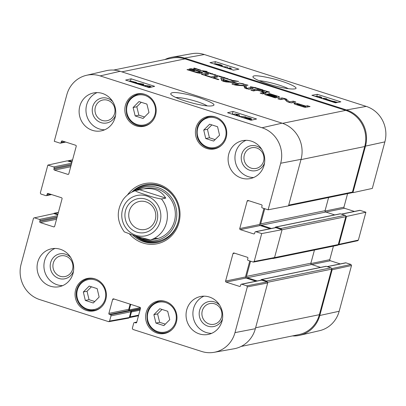 <?xml version="1.0" encoding="UTF-8"?>
<svg xmlns="http://www.w3.org/2000/svg" width="406" height="406" viewBox="0 0 406 406"><rect width="100%" height="100%" fill="white"/><g stroke="black" fill="none" stroke-linecap="round" stroke-linejoin="round"><path stroke-width="0.61" d="M352.261 192.449L352.931 192.662L372.312 188.425L384.873 141.877A28.471 26.918 -101.6 0 0 366.232 106.397L204.309 54.531A28.471 26.918 -101.6 0 0 191.931 53.678L171.956 57.221A29.014 27.43 78.4 0 1 184.573 58.088L346.496 109.955A29.014 27.43 78.4 0 1 365.491 146.114L352.931 192.662M164.912 59.545A29.014 27.43 78.4 0 1 171.956 57.221M331.682 268.736L332.128 269.762L319.791 315.487A29.014 27.43 78.4 0 1 299.836 335.285A29.014 27.43 78.4 0 1 292.442 335.919M341.512 214.18L360.117 210.364L365.892 212.211L346.511 216.449L338.99 244.336L338.102 244.935M346.511 216.449L345.841 216.236M325.546 99.617L325.683 99.125L328.753 100.109L325.236 99.566M324.511 99.338L325.683 99.125M323.308 98.952L324.48 98.739L323.541 98.247L325.678 98.521L326.881 98.907L326.064 99.054L330.317 100.419L326.388 99.937M330.174 100.937L330.317 100.419M329.824 100.876L329.931 100.485M323.009 98.856L323.156 98.318M326.779 99.282L326.881 98.907M331.311 101.14L334.508 101.459L335.726 101.936L331.428 101.165M331.509 101.282L335.985 102.216L331.509 101.282M329.799 100.972L330.545 101.003L330.631 100.652L337.736 102.403L336.686 102.216L336.635 102.576L329.784 101.023M336.686 102.216L336.625 102.606M215.855 64.579L217.956 64.99L219.007 65.605M220.976 65.447L218.337 64.94C217.119 64.539 216.677 64.28 217.017 64.168L219.676 64.681C220.894 65.092 221.326 65.346 220.976 65.447L221.097 65.376M214.617 64.184L216.748 64.524L215.774 63.772L220.027 64.62C222.021 65.285 222.747 65.691 222.214 65.843L219.479 65.396L220.265 65.995M215.495 64.239L215.774 63.772M222.183 66.548L222.402 65.747L222.031 66.513M222.138 66.543L227.614 67.051L223.107 66.858M227.299 68.198L227.614 67.051M230.994 69.279L231.273 68.254L228.837 68.69M229.689 68.964L231.242 69.462M227.634 68.304L230.07 67.868L231.273 68.254M320.202 97.613L319.365 97.689L319.639 96.729L320.826 97.359L320.202 97.613M315.741 96.526L319.639 96.729M314.513 96.136L319.979 96.669L321.856 97.445L321.846 98.48M321.856 97.445L321.445 98.008L320.598 98.085M233.572 70.157L231.501 69.497M227.736 68.289L227.309 68.152M323.019 98.81L321.856 98.44M238.921 69.198L233.475 70.177L209.953 62.641L215.393 61.661L238.921 69.198M215.393 61.661L214.723 64.123M340.857 101.845L335.412 102.83L311.889 95.293L317.33 94.309L340.857 101.845M317.33 94.309L316.883 95.948M259.145 80.718C265.96 81.033 282.322 85.493 288.351 88.691M267.321 83.702C280.231 87.767 292.132 89.904 295.619 88.686C298.664 87.447 285.702 81.768 271.924 78.444C258.597 75.394 252.283 74.953 252.984 77.11C254.054 78.668 258.835 80.865 267.321 83.702M360.117 210.364A0.858 0.812 -101.6 0 0 359.721 210.338L341.319 214.114M338.386 244.925L357.767 240.687L358.371 240.098L365.892 212.211M333.427 246.137L329.773 259.678L310.864 263.555M311.732 264.565L330.337 260.748A0.858 0.812 78.4 0 1 329.773 259.678M330.337 260.748L340.248 263.925M327.348 266.671L345.953 262.855A0.858 0.812 -101.6 0 0 345.562 262.834L327.155 266.61M345.953 262.855L350.946 264.453L331.672 268.665M299.836 335.285L319.588 330.677A28.471 26.918 -101.6 0 0 339.172 311.255L351.51 265.524L350.946 264.453M347.592 193.642L343.938 207.182L325.028 211.064M325.896 212.069L344.501 208.258A0.858 0.812 78.4 0 1 343.938 207.182M344.501 208.258L354.408 211.43M139.735 189.775L142.435 189.094C153.184 187.273 160.954 190.277 165.744 198.103L161.492 198.976C157.193 198.346 152.316 197.067 146.865 195.144C142.582 193.718 135.096 191.495 135.487 190.642L139.735 189.775L165.744 198.103M135.437 190.658C130.453 192.271 126.373 195.215 123.201 199.488C116.283 210.435 116.654 221.229 124.312 231.872L135.802 236.155L150.428 239.987L154.676 239.114L150.799 239.91M149.631 239.971L141.938 238.769L136.264 236.302M145.947 201.828A14.286 13.505 78.4 0 1 155.802 216.205A14.286 13.505 78.4 0 1 145.14 229.451A14.286 13.505 78.4 0 1 129.042 218.169A14.286 13.505 78.4 0 1 139.4 201.462A14.286 13.505 78.4 0 1 145.947 201.828M145.764 199.153A17.296 16.352 -101.6 0 0 125.424 219.524A17.296 16.352 -101.6 0 0 152.747 228.279A17.296 16.352 -101.6 0 0 145.764 199.153M159.781 308.722L167.688 311.255L169.764 319.669L163.862 325.622L155.955 323.09L153.879 314.675L159.781 308.722M203.731 130.052L209.653 124.2L217.56 126.733L219.565 135.218L213.642 141.07L205.735 138.537L203.731 130.052L207.43 129.291L209.435 137.776L215.129 139.603M216.89 147.977A16.55 15.646 -101.6 0 0 217.367 147.987M210.846 116.197A16.55 15.646 -101.6 0 0 210.415 116.395M206.832 148.5A16.55 15.646 78.4 0 1 195.413 131.838A16.55 15.646 78.4 0 1 207.765 116.502A16.55 15.646 78.4 0 1 226.421 129.57A16.55 15.646 78.4 0 1 214.414 148.921A16.55 15.646 78.4 0 1 206.832 148.5M175.762 97.476C180.995 97.501 188.09 98.886 197.047 101.632C201.645 103.124 205.045 104.54 207.243 105.88M71.664 163.232L53.628 166.932A0.858 0.812 78.4 0 1 54.191 168.003L71.324 164.486M53.628 166.932L47.852 165.08L67.234 160.842L71.903 162.339M50.704 194.286L46.888 195.068A0.858 0.812 78.4 0 1 45.883 195.636L40.889 194.038L40.326 192.967L47.852 165.08M46.888 195.068L47.167 194.043L48.862 193.698M54.389 226.71L53.643 226.863A0.858 0.812 -101.6 0 0 54.648 226.294L62.062 198.818A0.858 0.812 -101.6 0 0 61.499 197.742L48.172 193.474A0.858 0.812 -101.6 0 0 47.167 194.043M53.643 226.863L40.316 222.595L56.546 219.265M56.886 218.007L39.752 221.524A0.858 0.812 -101.6 0 0 40.316 222.595M39.752 221.524L40.027 220.494L57.16 216.982M57.5 215.723L39.463 219.423A0.858 0.812 78.4 0 1 40.027 220.494M39.463 219.423L34.469 217.824L53.851 213.592L34.469 217.824M109.579 321.075L110.99 315.853L130.864 311.772L129.316 317.517L109.579 321.075L108.575 321.643L39.768 299.603A28.471 26.918 78.4 0 1 21.127 264.123L33.465 218.392L34.068 217.804M110.427 314.777L109.447 314.467L129.321 310.387L130.306 310.702L110.427 314.777A0.858 0.812 78.4 0 1 110.99 315.853M130.148 304.165L128.758 309.316L108.884 313.391A0.858 0.812 -101.6 0 0 109.447 314.467M108.884 313.391L112.645 299.45L114.34 299.1M136.462 322.724L135.716 322.877A0.858 0.812 -101.6 0 0 136.72 322.308L140.481 308.367A0.858 0.812 -101.6 0 0 139.918 307.296L113.65 298.882A0.858 0.812 -101.6 0 0 112.645 299.45M135.716 322.877L134.736 322.567L136.761 322.151M246.762 285.824L241.768 284.225L261.647 280.145L267.138 281.906L246.762 285.824L247.325 286.895L234.988 332.621A28.471 26.918 78.4 0 1 214.069 352.322A28.471 26.918 78.4 0 1 201.691 351.469L132.884 329.428L132.32 328.358L133.726 323.135A0.858 0.812 78.4 0 1 134.736 322.567M240.23 286.235L239.484 286.387A0.858 0.812 -101.6 0 0 240.489 285.819L240.763 284.794A0.858 0.812 78.4 0 1 241.768 284.225M239.484 286.387L226.152 282.119L246.031 278.039A0.858 0.812 78.4 0 1 245.468 276.968L225.589 281.048A0.858 0.812 -101.6 0 0 226.152 282.119M225.589 281.048L233.003 253.567L234.698 253.222M261.713 233.582L255.932 231.73L275.811 227.654L282.084 229.664L261.713 233.582L254.186 261.469L253.182 262.037L248.188 260.439A0.858 0.812 78.4 0 1 247.624 259.368L247.904 258.343A0.858 0.812 -101.6 0 0 247.34 257.267L234.008 252.999A0.858 0.812 -101.6 0 0 233.003 253.567M254.395 233.739L253.643 233.892A0.858 0.812 -101.6 0 0 254.653 233.323L254.927 232.298A0.858 0.812 78.4 0 1 255.932 231.73M253.643 233.892L240.316 229.623L260.195 225.548A0.858 0.812 78.4 0 1 259.632 224.477L239.753 228.553A0.858 0.812 -101.6 0 0 240.316 229.623M239.753 228.553L247.168 201.077L248.863 200.726M64.869 141.79L61.052 142.577A0.858 0.812 78.4 0 1 60.047 143.145L54.272 141.293L66.828 94.745A28.471 26.918 78.4 0 1 86.412 75.323A28.471 26.918 78.4 0 1 100.125 75.902L262.048 127.763A28.471 26.918 78.4 0 1 280.688 163.248L268.127 209.795L262.352 207.943A0.858 0.812 78.4 0 1 261.789 206.872L262.063 205.847A0.858 0.812 -101.6 0 0 261.505 204.776L248.173 200.508A0.858 0.812 -101.6 0 0 247.168 201.077M61.052 142.577L61.326 141.552L63.026 141.202M68.553 174.215L67.807 174.367A0.858 0.812 -101.6 0 0 68.812 173.798L76.226 146.322A0.858 0.812 -101.6 0 0 75.663 145.252L62.336 140.978A0.858 0.812 -101.6 0 0 61.326 141.552M67.807 174.367L54.475 170.099L70.71 166.77M71.05 165.511L53.917 169.028A0.858 0.812 -101.6 0 0 54.475 170.099M53.917 169.028L54.191 168.003M86.463 310.448A16.55 15.646 78.4 0 1 75.049 293.787A16.55 15.646 78.4 0 1 87.402 278.445A16.55 15.646 78.4 0 1 106.052 291.513A16.55 15.646 78.4 0 1 94.05 310.869A16.55 15.646 78.4 0 1 86.463 310.448M136.259 125.896A16.55 15.646 78.4 0 1 124.845 109.234A16.55 15.646 78.4 0 1 137.192 93.898A16.55 15.646 78.4 0 1 155.848 106.966A16.55 15.646 78.4 0 1 143.846 126.317A16.55 15.646 78.4 0 1 136.259 125.896M92.461 130.356A19.341 18.29 78.4 0 1 79.119 110.884A19.341 18.29 78.4 0 1 93.553 92.954A19.341 18.29 78.4 0 1 115.355 108.229A19.341 18.29 78.4 0 1 101.327 130.849A19.341 18.29 78.4 0 1 92.461 130.356M50.41 286.2A19.341 18.29 78.4 0 1 37.068 266.727A19.341 18.29 78.4 0 1 51.506 248.797A19.341 18.29 78.4 0 1 73.308 264.073A19.341 18.29 78.4 0 1 59.276 286.692A19.341 18.29 78.4 0 1 50.41 286.2M199.397 333.92A19.341 18.29 78.4 0 1 186.049 314.447A19.341 18.29 78.4 0 1 200.488 296.517A19.341 18.29 78.4 0 1 222.29 311.793A19.341 18.29 78.4 0 1 208.263 334.412A19.341 18.29 78.4 0 1 199.397 333.92M241.443 178.077A19.341 18.29 78.4 0 1 228.101 158.604A19.341 18.29 78.4 0 1 242.539 140.674A19.341 18.29 78.4 0 1 264.342 155.95A19.341 18.29 78.4 0 1 250.309 178.569A19.341 18.29 78.4 0 1 241.443 178.077M157.036 333.052A16.55 15.646 78.4 0 1 145.617 316.391A16.55 15.646 78.4 0 1 157.97 301.049A16.55 15.646 78.4 0 1 176.625 314.117A16.55 15.646 78.4 0 1 164.623 333.473A16.55 15.646 78.4 0 1 157.036 333.052M129.626 234.125A30.734 29.059 -101.6 0 0 175.783 230.212A30.734 29.059 -101.6 0 0 158.822 184.36A30.734 29.059 -101.6 0 0 127.408 195.022M256.683 147.992A10.566 9.993 78.4 0 1 260.951 165.79A10.566 9.993 78.4 0 1 244.255 160.446A10.566 9.993 78.4 0 1 256.683 147.992M107.702 100.272A10.566 9.993 78.4 0 1 111.97 118.07A10.566 9.993 78.4 0 1 95.273 112.726A10.566 9.993 78.4 0 1 107.702 100.272M65.65 256.115A10.566 9.993 78.4 0 1 69.918 273.913A10.566 9.993 78.4 0 1 53.222 268.564A10.566 9.993 78.4 0 1 65.65 256.115M214.637 303.835A10.566 9.993 78.4 0 1 218.9 321.633A10.566 9.993 78.4 0 1 202.208 316.284A10.566 9.993 78.4 0 1 214.637 303.835M97.156 288.63L99.145 297.065L93.278 302.983L85.326 300.435L83.331 292L89.198 286.083L97.156 288.63M91.436 286.798L87.036 291.244L89.031 299.679L94.745 301.511M83.331 292L87.036 291.244M85.326 300.435L89.031 299.679M96.526 309.92A16.55 15.646 -101.6 0 0 96.998 309.93M90.482 278.146A16.55 15.646 -101.6 0 0 90.046 278.343M211.871 124.906L207.43 129.291M205.735 138.537L209.435 137.776M162.019 309.438L157.579 313.914L159.654 322.334L165.323 324.145M153.879 314.675L157.579 313.914M155.955 323.09L159.654 322.334M167.094 332.524A16.55 15.646 -101.6 0 0 167.571 332.534M161.05 300.75A16.55 15.646 -101.6 0 0 160.619 300.947M139.004 101.566L146.911 104.098L148.987 112.518L143.085 118.471L135.178 115.938L133.102 107.524L139.004 101.566M141.242 102.287L136.802 106.763L138.877 115.177L144.546 116.994M133.102 107.524L136.802 106.763M135.178 115.938L138.877 115.177M146.317 125.373A16.55 15.646 -101.6 0 0 146.794 125.383M140.278 93.593A16.55 15.646 -101.6 0 0 139.842 93.791M146.023 184.639A29.445 27.841 -101.6 0 0 133.655 191.297M135.223 235.967A29.445 27.841 -101.6 0 0 157.848 242.311M139.628 237.921A27.309 25.817 -101.6 0 0 176.777 212.785A27.309 25.817 -101.6 0 0 137.147 190.302M154.27 239.246A25.791 24.385 -101.6 0 0 174.824 208.928A25.791 24.385 -101.6 0 0 144.206 188.785M154.361 238.337A25.791 24.385 -101.6 0 0 158.497 238.317M148.19 188.054A25.791 24.385 -101.6 0 0 146.845 188.531M268.127 209.795L288.504 205.878L301.059 159.33A29.014 27.43 -101.6 0 0 282.068 123.17L120.146 71.304A29.014 27.43 -101.6 0 0 106.164 70.715L86.412 75.323M263.951 208.456L259.632 224.477M260.195 225.548L270.102 228.72M275.811 227.654A0.858 0.812 -101.6 0 0 275.415 227.629L255.541 231.709M253.562 262.063L273.938 258.145L274.557 257.551L282.084 229.664M249.786 260.951L245.468 276.968M246.031 278.039L255.937 281.216M261.647 280.145A0.858 0.812 -101.6 0 0 261.251 280.125L241.377 284.2M214.069 352.322L234.044 348.779A29.014 27.43 -101.6 0 0 255.359 328.703L267.696 282.977L267.138 281.906M129.321 310.387A0.858 0.812 78.4 0 1 128.758 309.316M130.864 311.772A0.858 0.812 -101.6 0 0 130.306 310.702M108.95 321.669L128.687 318.111L129.316 317.517M53.851 213.592L57.738 214.835M140.375 84.306L137.304 83.321L141.933 83.951L140.375 84.306M139.466 84.514L139.984 84.397L136.122 82.946L143.81 84.179L141.577 84.692L142.897 85.118L140.669 84.9M135.665 83.296L135.731 83.037M143.384 85.773L143.81 84.179M142.775 85.575L142.897 85.118M142.44 85.468L142.511 85.204M141.115 85.042L141.186 84.783M134.696 82.464L132.681 82.342M130.793 81.763L134.751 82.266L134.559 82.509M134.548 82.119L130.062 81.236L134.548 82.119M129.26 81.246L129.418 80.86L136.269 82.403L135.518 82.393L135.421 82.783L133.873 82.722M136.457 82.991L136.568 82.565M135.675 82.631L135.315 83.184M129.357 81.261L129.418 80.86M247.021 117.933L249.182 118.151L250.213 118.785L246.955 117.826M245.457 118.466L245.072 117.999L247.721 118.466C248.944 118.877 249.38 119.146 249.03 119.278L247.452 119.105M243.773 117.928L243.839 117.603L246.584 118.004L245.808 117.37L249.507 118.065C251.263 118.653 251.913 119.024 251.451 119.181L249.309 118.877L250.279 119.674L249.106 119.633M251.309 120.206L251.608 119.085L251.172 120.237M250.335 120.029L250.461 119.567L250.197 119.983M245.584 117.755L245.808 117.37M239.2 116.461L245.803 116.852L240.169 116.771M245.559 117.75L245.803 116.852M235.135 115.157L237.459 114.624L234.952 113.878L238.652 114.583L239.428 114.837L236.338 115.543M234.298 114.893L234.546 113.974M239.012 116.4L239.428 114.837M146.013 86.615L145.221 86.092L145.855 85.798L149.21 86.092L150.403 86.752L149.763 87.046L146.404 86.747M143.937 85.95L144.617 85.397L149.575 86.016L151.616 87.041M149.423 87.544L148.647 87.457M234.389 114.553L232.41 113.919L231.74 114.071M251.735 120.11L251.365 119.993M240.398 116.476L239.098 116.06M144.064 85.62L143.475 85.433M233.064 111.457L256.587 118.994L251.065 120.262L227.543 112.726L233.064 111.457L232.41 113.919M131.128 78.81L154.65 86.341L149.129 87.61L125.606 80.078L131.128 78.81L130.58 80.865M199.29 97.653C190.084 94.831 186.455 94.182 180.65 93.167C174.027 92.05 170.708 92.375 170.693 94.146C172.895 96.856 180.832 100.013 194.499 103.616C206.466 106.352 210.491 106.357 213.236 105.55C215.936 104.657 211.287 102.028 199.29 97.653M261.748 149.388A12.718 12.023 -101.6 0 0 256.551 146.084A12.718 12.023 -101.6 0 0 241.783 154.143A12.718 12.023 -101.6 0 0 249.325 170.109A12.718 12.023 -101.6 0 0 264.539 162.999M246.036 140.324A19.341 18.29 -101.6 0 0 234.988 159.056A19.341 18.29 -101.6 0 0 248.299 176.671A19.341 18.29 -101.6 0 0 253.669 177.518M112.766 101.667A12.718 12.023 -101.6 0 0 107.57 98.364A12.718 12.023 -101.6 0 0 92.796 106.423A12.718 12.023 -101.6 0 0 100.338 122.389A12.718 12.023 -101.6 0 0 115.558 115.279M97.054 92.604A19.341 18.29 -101.6 0 0 86.001 111.335A19.341 18.29 -101.6 0 0 99.313 128.951A19.341 18.29 -101.6 0 0 104.682 129.798M70.715 257.511A12.718 12.023 -101.6 0 0 65.518 254.207A12.718 12.023 -101.6 0 0 50.75 262.266A12.718 12.023 -101.6 0 0 58.286 278.232A12.718 12.023 -101.6 0 0 73.506 271.117M55.003 248.442A19.341 18.29 -101.6 0 0 43.955 267.178A19.341 18.29 -101.6 0 0 57.266 284.794A19.341 18.29 -101.6 0 0 62.631 285.641M219.702 305.231A12.718 12.023 -101.6 0 0 214.505 301.927A12.718 12.023 -101.6 0 0 199.732 309.986A12.718 12.023 -101.6 0 0 207.273 325.952A12.718 12.023 -101.6 0 0 222.493 318.842M203.99 296.167A19.341 18.29 -101.6 0 0 192.936 314.899A19.341 18.29 -101.6 0 0 206.248 332.514A19.341 18.29 -101.6 0 0 211.617 333.362M131.823 192.129A29.445 27.841 78.4 0 1 145.404 184.755A29.445 27.841 78.4 0 1 158.898 185.506A29.445 27.841 78.4 0 1 179.213 215.15A29.445 27.841 78.4 0 1 157.234 242.443A29.445 27.841 78.4 0 1 132.863 235.206M258.663 88.625L255.541 87.706L258.658 88.65M255.196 87.498L253.806 87.66L250.335 86.661L255.826 87.782M258.135 88.554L254.44 87.884L258.14 88.493M253.811 87.386L253.74 87.655M255.841 87.721L255.181 87.589M257.094 88.457L255.141 88.061L257.064 88.564M259.601 89.396L262.53 89.838L259.556 89.559M258.789 88.681L262.55 89.756L262.464 90.081M259.901 89.543L257.348 89.234L258.317 89.051L258.236 89.345M258.317 89.051L259.612 89.153L258.592 88.721M259.678 89.026L259.51 89.533M262.55 89.756L263.129 90.081L262.799 90.091L259.86 89.68M259.865 88.99L259.754 89.401M238.941 83.007L243.24 83.753L244.234 84.418L248.005 85.209L246.285 85.331L245.681 85.067L247.173 85.021L238.921 83.078M243.707 84.098L243.615 84.443M247.173 85.021L247.102 85.296M248.005 85.209L247.711 85.255M247.315 84.935L247.218 85.29M244.123 84.047L244.001 84.504M196.118 68.924L194.159 68.533L196.088 69.035M194.083 68.041L197.661 69.208M197.676 69.152L200.564 70.197L197.854 69.796L199.864 70.005L199.585 69.725L194.261 68.67L193.616 68.345L197.164 68.959L194.068 68.051M200.564 70.197L200.381 69.923L200.31 70.187M226.984 79.048L226.629 78.855L227.751 78.647L228.334 79.028L227.375 79.048L231.39 79.86L229.517 79.875L228.969 79.652L230.385 79.708L226.614 78.896M228.035 78.734L227.949 79.048M227.751 78.647L227.71 79.043M218.966 76.399L220.377 76.475L218.692 75.998L219.803 76.191L223.772 77.516M220.544 76.389L220.458 76.714M218.935 76.013L217.443 76.039L216.804 75.734L218.032 75.765L213.911 74.932L215.013 74.755L210.181 73.714L212.845 73.785L211.003 73.897L215.992 74.907L214.495 74.978L218.92 76.074M220.296 76.399L220.316 76.698M223.934 77.592L227.167 78.536L223.742 78.114L226.639 78.465L223.818 77.348L221.818 77.429L223.422 77.318L218.935 76.526M223.422 77.318L223.27 77.576M212.434 73.725L212.363 73.988M225.599 78.368L223.64 77.972L225.569 78.475M226.847 78.358L226.781 78.612M202.975 71.334L203.223 71.492L202.959 71.38M203.65 71.588L206.355 71.943L204.355 71.309L206.893 72.146L205.304 72.06L206.654 72.491L202.787 71.776L203.634 71.634M203.68 71.563L202.807 70.791L199.889 70.36L207.248 71.42L203.401 70.877L203.939 71.41L203.66 71.644M203.528 70.989L203.401 71.471M265.976 91.847L268.884 91.888L265.58 90.934M268.884 91.888L268.813 92.248M265.59 90.898L269.675 92.228L265.9 92.066M269.107 91.857L269 92.253M265.651 90.883L262.743 90.147L265.631 90.949M263.012 90.634L264.895 90.954M265.143 90.807L262.926 90.639M261.911 90.513L262.702 90.792L261.89 90.584M207.583 72.304L211.343 73.516L207.816 73.009L210.871 73.369L206.893 72.659L208.385 72.674L207.578 72.319M208.369 72.527L208.344 72.831M210.734 73.253L210.826 73.547M234.358 81.043L231.339 80.256L234.678 81.317L232.364 80.875L230.689 80.023L238.632 81.403L234.308 81.23M230.958 80.063L230.877 80.347M230.852 80.058L230.786 80.312M193.901 69.736L192.205 69.791L194.758 70.608L194.078 70.751L188.937 69.101L190.876 68.705L193.337 69.172L201 71.689L202.594 72.821L200.254 73.258L197.438 72.852L187.004 69.665L187.724 69.517L193.824 71.471L198.133 72.375L199.737 71.862L193.901 69.736M199.402 73.192L199.767 71.953M205.603 75.242L210.978 76.962L215.053 76.125L217.641 76.957L213.561 77.79L218.91 79.505L218.189 79.652L204.888 75.394L205.603 75.242L205.512 75.592M234.972 84.468L244.803 85.625L246.148 86.245L246.503 88.153L246.929 88.346L250.71 87.549L253.293 88.376L249.071 89.244L244.752 88.092L243.889 85.813L236.596 85.255L233.567 84.605C232.212 84.184 231.679 83.905 231.978 83.768L236.201 82.9L238.794 83.732L234.972 84.468L234.815 84.966M294.868 103.225L297.009 103.393L305.774 106.078L307.474 105.727L310.057 106.555L304.977 107.351L295.436 104.378L293.99 103.464L294.868 103.225L294.639 104.058M294.279 103.875L293.959 103.566M275.638 96.633L276.75 96.298L268.599 93.654L269.32 93.507L279.064 96.638L279.602 97.176L275.238 97.826L264.595 94.517L265.316 94.37L273.898 96.988L274.923 96.78L266.783 94.172L267.503 94.025L275.638 96.633L275.314 97.836M275.385 97.846L276.435 97.633L276.75 96.298M284.378 98.952L280.368 99.571L277.861 98.765L282.038 97.912L285.875 98.82L289.346 101.845L293.284 101.185L295.796 101.987L291.594 102.85L288.844 102.312L287.052 101.541L284.378 98.952M235.607 82.712L226.127 81.941L223.325 81.327L221.62 80.495L220.752 77.952L223.478 78.825L223.676 79.525L230.278 81.642L232.887 81.839L235.607 82.712M203.919 75.08L201.335 74.252L206.136 73.268L208.72 74.1L203.919 75.08M262.388 93.811L263.159 93.598L263.489 92.37L260.936 91.172L256.907 90.264L253.425 90.939L250.842 90.112L254.79 89.411L261.657 91.025L265.032 92.223L266.285 93.096L262.758 93.928L260.175 93.101L263.164 92.487L263.489 92.37L263.327 92.101M113.558 70.081L171.697 58.154A29.014 27.43 78.4 0 1 184.994 58.895L345.739 110.381A29.014 27.43 78.4 0 1 364.735 146.541L352.454 192.063A1.076 1.015 78.4 0 1 351.687 192.799L288.534 205.756M199.757 71.984L199.376 73.283M199.113 72.283L198.884 73.126M198.133 72.375L197.976 72.958M197.722 72.369L197.585 72.882M197.377 72.334L197.25 72.806M193.824 71.471L193.728 71.816M187.724 69.517L187.633 69.868M201.995 72.141L201.726 73.141M201 71.689L200.671 72.918L201.66 73.374M199.61 72.527L200.671 72.918M199.173 71.04L199.067 71.446M193.337 69.172L193.22 69.604M191.855 68.771L191.541 69.933M190.876 68.705L190.622 69.639M192.205 69.791L192.114 70.121M210.978 76.962L210.881 77.313M213.561 77.79L213.465 78.14M215.053 76.125L214.723 77.358L215.094 77.475M212.47 77.82L214.723 77.358M235.069 84.575L234.952 85.001M236.201 82.9L235.866 84.128L236.19 84.235M233.562 84.605L235.866 84.128M250.71 87.549L250.38 88.777L250.751 88.899M247 88.341L246.858 88.853M248.35 89.213L250.38 88.777M246.929 88.346L246.797 88.838M246.67 88.29L246.543 88.762M246.533 88.219L246.396 88.716M246.148 86.245L245.818 87.478L246.031 88.599M245.985 86.097L245.818 87.478M244.803 85.625L244.468 86.859L245.65 87.331M243.356 85.245L243.23 85.722M235.561 84.651L235.439 85.098M235.313 84.626L235.196 85.052M302.912 106.408L305.053 106.225L299.232 104.372L296.887 104.235L302.912 106.408L302.815 106.758M302.739 106.357L302.648 106.707M298.253 104.921L298.156 105.266M298.065 104.855L297.974 105.21M297.654 104.718L297.557 105.073M296.887 104.235L296.877 104.855M305.053 106.225L304.759 107.311M303.272 106.494L303.17 106.874M295.375 103.2L295.091 104.246M294.497 103.281L294.33 103.9M307.474 105.727L307.139 106.961L307.515 107.077M305.774 106.078L305.439 107.306L307.139 106.961M299.339 104.017L299.242 104.372M304.815 107.108L305.439 107.306M297.009 103.393L296.761 104.641M295.705 104.469L296.674 104.626M267.503 94.025L267.412 94.375M274.684 97.663L275.136 97.805M274.923 96.78L274.669 97.704M273.898 96.988L273.776 97.455M273.822 96.993L273.705 97.435M273.502 96.953L273.4 97.338M272.736 96.745L272.639 97.095M265.316 94.37L265.219 94.72M279.064 96.638L278.876 97.328M278.668 96.501L278.425 97.42M269.32 93.507L269.224 93.857M276.608 97.181L277.77 97.552M293.284 101.185L292.954 102.413L293.249 102.51M289.762 101.906L289.595 102.535M290.924 102.835L292.954 102.413M289.564 101.896L289.407 102.479M289.346 101.845L289.194 102.419M289.275 101.81L289.118 102.393M289.158 101.723L288.986 102.358M286.565 99.216L286.23 100.444L287.763 101.926M285.875 98.82L285.545 100.054L286.23 100.444M284.753 98.425L284.565 99.13M282.038 97.912L281.708 99.14L282.403 99.15M280.074 99.475L281.708 99.14M224.01 81.063L228.974 81.56L223.696 79.87L223.899 81.494M223.696 79.87L223.432 81.357M228.974 81.56L228.811 82.159M224.482 81.215L224.371 81.626M224.168 81.154L224.066 81.54M232.887 81.839L232.714 82.474M230.278 81.642L230.111 82.261M223.676 79.525L223.452 80.789M223.478 78.825L223.341 80.753M221.265 79.454L223.148 80.058M206.136 73.268L205.801 74.501L206.177 74.618M203.548 74.963L205.801 74.501M263.159 93.598L262.997 93.329L263.159 93.598M265.905 92.654L265.722 93.319M265.032 92.223L264.813 93.507M263.91 91.786L263.575 93.015L264.702 93.456M261.657 91.025L261.56 91.38M259.246 90.294L259.15 90.65M257.805 89.909L257.693 90.33M256.379 89.604L256.171 90.376M254.79 89.411L254.455 90.645L254.775 90.66M253.953 89.472L253.623 90.705L254.455 90.645M253.055 90.822L253.623 90.705M264.737 208.709L260.637 223.904A1.076 1.015 -101.6 0 0 261.337 225.244L271.375 228.461M328.616 197.534L325.064 210.694A1.076 1.015 -101.6 0 0 325.769 212.033L334.747 214.906M275.161 227.685L275.222 227.467A0.645 0.609 78.4 0 1 275.978 227.04L280.683 228.542A1.076 1.015 78.4 0 1 281.414 229.446M275.679 227.02L340.111 213.805A0.645 0.609 78.4 0 1 340.406 213.825L345.11 215.332A1.076 1.015 78.4 0 1 345.816 216.672L338.289 244.559A1.076 1.015 78.4 0 1 337.528 245.295L273.096 258.51A1.076 1.015 78.4 0 1 272.604 258.485L272.441 258.429M273.629 258.201A1.076 1.015 78.4 0 1 273.096 258.51M250.573 261.2L246.472 276.4A1.076 1.015 -101.6 0 0 247.173 277.74L257.211 280.952M314.452 250.03L310.9 263.184A1.076 1.015 -101.6 0 0 311.605 264.524L320.583 267.402M260.997 280.176L261.058 279.957A0.645 0.609 78.4 0 1 261.814 279.531L266.519 281.038A1.076 1.015 78.4 0 1 267.25 281.952M261.515 279.516L325.947 266.3A0.645 0.609 78.4 0 1 326.241 266.316L330.946 267.823A1.076 1.015 78.4 0 1 331.651 269.163L319.37 314.686A29.014 27.43 78.4 0 1 298.735 334.63L241.088 346.455M130.737 304.353L129.24 309.915A0.645 0.609 -101.6 0 0 129.275 310.372M130.768 311.072L131.031 311.158A0.645 0.609 78.4 0 1 131.453 311.96L130.128 316.883A1.076 1.015 78.4 0 1 129.275 317.634M53.734 213.561A1.076 1.015 78.4 0 1 54.805 213.226L57.906 214.221M67.903 161.06A1.076 1.015 78.4 0 1 68.969 160.73L72.07 161.725M219.519 65.27L219.676 64.681M316.208 96.679L316.294 96.359M321.354 98.328L321.445 98.008M184.573 58.088L204.309 54.531M346.496 109.955L366.232 106.397M358.371 240.098L338.99 244.336M332.128 269.762L351.51 265.524M319.791 315.487L339.172 311.255M365.491 146.114L384.873 141.877M161.492 198.976A25.791 24.385 78.4 0 1 150.428 239.987M136 235.338A20.63 19.508 78.4 0 1 127.672 200.589A20.63 19.508 78.4 0 1 160.263 211.029A20.63 19.508 78.4 0 1 136 235.338M171.971 328.251A15.261 14.428 78.4 0 1 147.84 320.618A15.261 14.428 78.4 0 1 165.724 302.577A15.261 14.428 78.4 0 1 171.971 328.251M225.67 129.23A15.261 14.428 78.4 0 1 207.664 147.145A15.261 14.428 78.4 0 1 201.584 121.424A15.261 14.428 78.4 0 1 225.67 129.23M215.956 117.131A16.118 15.24 -101.6 0 0 208.674 116.755C199.107 119.948 195.332 126.763 197.346 137.208C199.331 144.13 206.431 149.9 215.155 148.332A16.118 15.24 -101.6 0 0 221.696 145.12M87.346 309.103A15.261 14.428 78.4 0 1 81.185 283.403A15.261 14.428 78.4 0 1 105.291 291.127A15.261 14.428 78.4 0 1 87.346 309.103M87.397 309.869A16.118 15.24 -101.6 0 0 94.786 310.275A16.118 15.24 -101.6 0 0 101.327 307.068M95.588 279.074A16.118 15.24 -101.6 0 0 88.31 278.699C82.306 280.186 78.429 284.038 76.688 290.244C75.988 293.223 76.084 296.192 76.978 299.151C78.779 304.495 82.24 308.068 87.356 309.864L94.786 310.275L97.435 309.732M166.161 301.678A16.118 15.24 -101.6 0 0 158.878 301.303C149.312 304.495 145.536 311.316 147.551 321.755C149.535 328.682 156.635 334.453 165.359 332.884A16.118 15.24 -101.6 0 0 171.9 329.672M151.194 121.1A15.261 14.428 78.4 0 1 127.063 113.462A15.261 14.428 78.4 0 1 144.947 95.42A15.261 14.428 78.4 0 1 151.194 121.1M145.384 94.527A16.118 15.24 -101.6 0 0 138.106 94.146C128.535 97.344 124.759 104.159 126.773 114.604C128.763 121.526 135.858 127.296 144.582 125.728A16.118 15.24 -101.6 0 0 151.123 122.516M135.685 236.114A29.252 27.659 -101.6 0 0 161.654 241.123M149.987 184.228A29.252 27.659 -101.6 0 0 134.132 191.109M138.776 237.551A28.41 26.862 -101.6 0 0 178.96 218.266M174.895 198.432A28.41 26.862 -101.6 0 0 135.914 190.556M130.209 81.403L130.28 81.134M133.254 81.905L133.33 81.621M135.513 83.25L135.67 82.646L135.513 83.25M249.045 118.659L249.182 118.151M247.548 119.125L247.721 118.466M147.307 86.991L147.642 85.727M145.678 86.473L145.855 85.798M148.926 87.163L149.21 86.092M282.068 123.17L262.048 127.763M120.146 71.304L100.125 75.902M247.325 286.895L267.696 282.977M274.557 257.551L254.186 261.469M255.359 328.703L234.988 332.621M301.059 159.33L280.688 163.248M246.797 85.057L246.731 85.311M227.37 78.845L227.294 79.119M345.739 110.381L282.576 123.338M184.994 58.895L121.836 71.847M246.503 88.153L246.356 88.701M246.188 86.371L245.853 87.605M242.265 85.118L242.123 85.646M303.678 106.509L303.551 106.991M294.213 103.357L294.106 103.748M263.164 92.487L262.829 93.72M262.718 91.37L262.611 91.761M260.561 90.68L260.469 91.025M364.735 146.541L300.983 159.619M352.454 192.063L288.702 205.137M325.064 210.694L260.637 223.904M325.769 212.033L261.337 225.244M340.406 213.825L275.978 227.04M345.11 215.332L280.683 228.542M345.816 216.672L282.063 229.745M338.289 244.559L274.532 257.632M310.9 263.184L246.472 276.4M311.605 264.524L247.173 277.74M326.241 266.316L261.814 279.531M330.946 267.823L266.519 281.038M331.651 269.163L267.61 282.297M319.37 314.686L255.613 327.764M140.364 307.636L129.24 309.915M140.446 308.509L130.082 310.631M140.237 309.27L131.031 311.158M139.984 310.214L131.453 311.96M138.654 315.132L130.128 316.883M58.373 212.495L54.805 213.226M72.537 160L68.969 160.73M215.155 148.332L217.799 147.789M208.674 116.755L211.323 116.207M88.31 278.699L90.959 278.156M165.359 332.884L168.003 332.341M158.878 301.303L161.527 300.76M144.582 125.728L147.231 125.185M138.106 94.146L140.75 93.603M65.752 142.075L60.438 143.166M51.592 194.57L46.279 195.662M136.792 322.039L134.34 322.542M259.627 89.396L259.708 89.102M246.422 85.326L246.493 85.062M227.786 79.043L227.857 78.774M268.909 92.248L268.985 91.969M199.427 73.202L199.762 71.969M234.795 84.961L234.922 84.494M296.715 104.804L296.862 104.276M276.496 97.602L276.826 96.369M263.184 93.553L263.514 92.319M138.492 315.751L129.362 317.624M58.408 212.358L54.313 213.201M72.572 159.862L68.472 160.705"/></g></svg>
